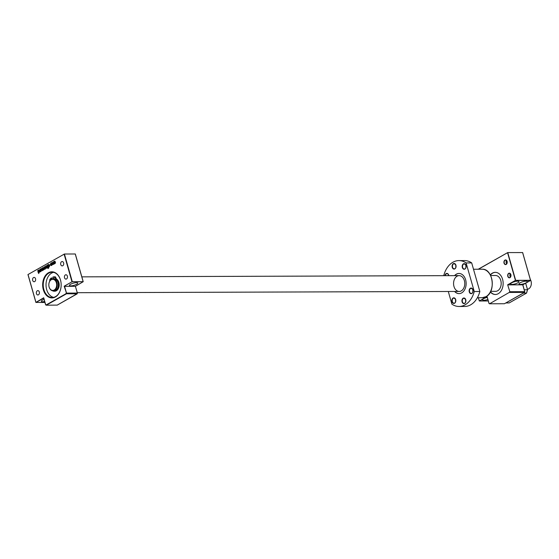 <?xml version="1.0" encoding="UTF-8"?>
<svg xmlns="http://www.w3.org/2000/svg" width="559" height="559" viewBox="0 0 559 559"><rect width="100%" height="100%" fill="white"/><g stroke="black" fill="none" stroke-linecap="round" stroke-linejoin="round"><path stroke-width="0.84" d="M49.856 280.96A7.47 5.29 -90.2 0 0 49.667 280.024L49.681 279.912A8.008 5.674 89.8 0 1 51.211 277.998L51.337 278.068A12.543 8.881 -90.2 0 0 51.645 279.262M53.343 278.934A12.543 8.881 -90.2 0 0 52.846 277.215L52.902 277.047A8.008 5.674 89.8 0 1 54.118 276.852A8.008 5.674 89.8 0 1 54.943 276.936L55.006 277.005A7.47 5.29 -90.2 0 0 55.788 278.766A1.782 1.258 -90.2 0 0 56.18 279.207A6.352 4.5 89.8 0 1 58.52 286.341A6.352 4.5 89.8 0 1 54.167 291.211A6.352 4.5 89.8 0 1 52.462 290.743M53.049 290.799L54.167 290.799A5.932 4.206 -90.2 0 0 58.353 284.852A5.932 4.206 -90.2 0 0 54.125 278.927L53.007 278.934A5.932 4.206 -90.2 0 0 49.129 287.067A5.932 4.206 -90.2 0 0 53.049 290.799A5.932 4.206 -90.2 0 0 57.235 284.852A5.932 4.206 -90.2 0 0 53.007 278.934M54.265 277.648L54.069 278.054L54.265 277.648M50.918 279.731L50.715 279.36L50.673 279.947M54.118 276.852L54.677 276.852A8.008 5.674 -90.2 0 1 55.502 276.936L55.565 277.005A7.47 5.29 -90.2 0 0 56.347 278.759A1.782 1.258 -90.2 0 0 56.739 279.207L56.18 279.207M54.167 291.211L54.726 291.211A6.352 4.5 -90.2 0 0 59.079 286.341A6.352 4.5 -90.2 0 0 56.739 279.207M51.295 277.998L51.889 278.068L51.337 278.068M51.889 278.068A12.543 8.881 -90.2 0 0 52.148 279.06M57.228 305.102L46.222 305.186L45.663 304.669L43.7 297.786L35.888 302.412L44.958 302.468M77.135 293.72L57.116 305.165M45.649 304.683L43.7 297.786M77.331 293.063L66.493 293.098L64.571 286.341L75.402 286.306L77.331 293.063L77.079 293.887L65.955 293.741L46.117 304.948M46.166 305.13L45.663 304.669M77.163 293.838L77.394 293.063L75.402 286.306L83.214 281.701L71.985 281.806L64.187 286.208L66.493 293.098L66.248 293.922L46.285 305.2M75.276 254.066L83.144 281.68L72.307 281.715L64.418 254.024L27.95 274.56L35.895 302.209M64.418 254.024L75.248 253.982M44.678 301.511A4.353 1.132 -15.9 0 1 41.366 301.322A4.353 1.132 -15.9 0 1 44.084 299.414M76.702 284.258A4.353 1.132 -15.9 0 1 72.237 285.747A4.353 1.132 -15.9 0 1 69.442 285.46A4.353 1.132 -15.9 0 1 71.811 283.686A4.353 1.132 -15.9 0 1 76.485 282.651A4.353 1.132 -15.9 0 1 77.813 283.078A4.353 1.132 -15.9 0 1 76.702 284.258M60.491 280.024A13.053 9.244 -90.2 0 0 44.629 276.796A13.053 9.244 -90.2 0 0 50.61 297.793A13.053 9.244 -90.2 0 0 60.491 280.024M53.287 261.766L54.111 264.058L53.692 264.197L53.287 261.766L53.154 264.169L51.973 262.513L52.665 264.526L53.692 264.197M53.769 263.869L52.902 264.617M52.253 262.36L53.112 264.204M50.373 264.519L50.652 264.903L49.639 265.385L50.373 264.519L49.639 265.385M47.99 267.908L48.284 268.355L47.843 268.509L47.99 267.908L47.843 268.509M47.222 265.197L48.039 267.481L47.599 267.642L47.222 265.197L47.599 267.642M44.951 267.125L43.868 268.006L44.783 267.125L45.153 268.467L44.126 268.816L44.979 269.179L45.475 268.257L44.923 266.79L44.301 266.79L43.868 268.006M44.301 266.79L45.09 266.79L44.468 266.783L45.09 266.79L45.642 268.25L45.146 269.179L44.496 269.228M44.378 268.606L45.048 268.865M42.736 267.67L43.539 267.67L42.903 267.67L43.539 267.67L44 268.439L44.021 269.515L42.952 270.06L43.588 270.06L43.84 268.439L43.371 267.67L42.386 268.034L42.33 269.326L42.784 270.06L43.42 270.06L42.784 270.06M39.941 269.312L40.514 271.737L39.941 269.312L39.808 271.709L38.627 270.053L39.312 272.065L40.346 271.737M40.416 271.408L39.556 272.156M38.899 269.899L39.759 271.751M41.555 268.921L41.149 268.956L42.225 270.766L41.806 268.606L40.793 268.97M41.317 268.956L41.184 271.353L40.863 269.501L41.387 268.921M45.929 265.867L46.998 266.21L46.579 266.419L46.467 265.777L45.614 266.154L45.642 267.251L46.816 267.426L46.034 268.25L47.026 267.838L46.921 266.957L45.754 266.755L46.027 266.182L46.579 266.419M46.516 266.14L45.943 266.447L46.215 266.895M46.683 266.839L47.27 267.544L46.306 268.341M46.09 267.747L46.718 267.922M46.781 267.265L45.887 267.356M38.347 270.549L37.928 270.507L38.864 272.226M38.92 272.191L38.76 273.561L39.004 272.492L38.18 270.549M38.557 272.841L38.76 273.561M37.921 270.87L38.257 272.918M49.283 264.728L48.514 264.505L49.283 264.728L49.646 265.965L48.871 266.943M48.703 266.929L48.822 267.957L48.5 266.825L48.919 266.943M51.533 263.408L50.457 264.288L51.365 263.408L51.742 264.742L50.715 265.099L51.568 265.455L52.057 264.533L51.512 263.072L50.89 263.065L50.457 264.288M50.89 263.065L51.68 263.072L51.058 263.065L51.68 263.072L52.225 264.533L51.735 265.455L51.086 265.511M50.967 264.889L51.631 265.141M54.831 261.542L53.748 262.423L54.663 261.549L55.041 262.884L54.013 263.233L54.859 263.596L55.355 262.674L54.803 261.207L54.181 261.207L53.748 262.423M54.181 261.207L54.971 261.207L54.349 261.207L54.971 261.207L55.523 262.674L55.027 263.596L54.377 263.652M54.258 263.03L54.929 263.282M67.38 276.132A2.173 1.544 89.8 0 1 65.955 279.116A2.173 1.544 89.8 0 1 64.411 276.943A2.173 1.544 89.8 0 1 65.941 274.762A2.173 1.544 89.8 0 1 67.38 276.132M63.614 262.912A2.173 1.544 89.8 0 1 62.189 265.895A2.173 1.544 89.8 0 1 60.645 263.722A2.173 1.544 89.8 0 1 62.175 261.542A2.173 1.544 89.8 0 1 63.614 262.912M39.305 291.994A2.173 1.544 89.8 0 1 37.879 294.977A2.173 1.544 89.8 0 1 36.335 292.804A2.173 1.544 89.8 0 1 37.865 290.624A2.173 1.544 89.8 0 1 39.305 291.994M35.538 278.773A2.173 1.544 89.8 0 1 34.113 281.75A2.173 1.544 89.8 0 1 32.569 279.584A2.173 1.544 89.8 0 1 34.099 277.404A2.173 1.544 89.8 0 1 35.538 278.773M60.512 280.171A12.661 8.965 89.8 0 1 52.232 297.528A12.661 8.965 89.8 0 1 43.225 284.901A12.661 8.965 89.8 0 1 52.148 272.212A12.661 8.965 89.8 0 1 60.512 280.171M53.629 297.367A12.661 8.965 89.8 0 1 46.013 284.887A12.661 8.965 89.8 0 1 53.545 272.359M43.232 268.013L43.329 269.738L42.554 268.397L43.232 268.013L42.554 268.397M43.399 268.013L42.994 267.992M42.722 268.397L42.603 269.145M42.77 269.145L43.329 269.738M43.092 269.711L43.497 269.738M41.806 268.606L41.401 268.516M42.498 270.612L41.806 268.844M40.611 268.928L41.017 271.353M37.767 270.507L37.705 270.975M48.78 264.882L48.919 266.58L48.221 265.923L48.165 265.218L48.78 264.882L48.165 265.218M48.947 264.875L48.577 264.833M48.333 265.218L48.221 265.923M48.388 265.923L48.919 266.58M48.71 266.538L49.087 266.58M48.067 264.812L47.655 264.952L48.549 268.11M48.347 264.505L47.906 264.812M49.548 265.301L49.115 264.728M49.646 265.965L49.381 265.301M49.52 266.531L49.478 265.965M48.752 266.943L49.353 266.531M49.108 286.921A5.541 3.92 89.8 0 1 53.301 279.388A5.541 3.92 89.8 0 1 55.837 288.29A5.541 3.92 89.8 0 1 49.108 286.921M490.641 275.524L495.554 275.503A7.91 5.604 89.8 0 1 500.78 280.478A7.91 5.604 89.8 0 1 495.609 291.33L490.69 291.344M530.323 279.465A5.932 4.206 89.8 0 1 531.008 285.628A5.932 4.206 89.8 0 1 527.41 289.234M495.477 294.495A11.075 7.847 89.8 0 1 490.467 291.805M490.411 275.063A11.075 7.847 89.8 0 1 495.407 272.345M522.798 284.817L507.907 284.887L515.447 280.394L530.491 280.485L522.756 284.838L524.705 291.672L509.85 291.721L507.649 284.804L509.85 291.721L509.633 292.441L524.489 292.392L504.421 303.733L489.565 303.782L509.438 292.322L489.565 303.782M526.019 281.177A4.353 1.132 -15.9 0 1 527.347 281.603A4.353 1.132 -15.9 0 1 523.469 283.888A4.353 1.132 -15.9 0 1 518.976 283.986A4.353 1.132 -15.9 0 1 521.344 282.218A4.353 1.132 -15.9 0 1 526.019 281.177M517.641 281.205A4.353 1.132 -15.9 0 1 518.969 281.631A4.353 1.132 -15.9 0 1 515.091 283.916A4.353 1.132 -15.9 0 1 510.598 284.014A4.353 1.132 -15.9 0 1 512.966 282.246A4.353 1.132 -15.9 0 1 517.641 281.205M522.623 252.57L507.712 252.577L478.231 269.235M490.306 274.86A11.075 7.847 89.8 0 1 495.267 272.345A11.075 7.847 89.8 0 1 502.583 279.304A11.075 7.847 89.8 0 1 495.337 294.495A11.075 7.847 89.8 0 1 490.362 292.008M506.566 264.023L506.056 262.29L506.307 260.291M510.332 277.25L509.822 275.51L510.074 273.519M487.881 299.505A4.353 1.132 -15.9 0 1 482.522 299.876A4.353 1.132 -15.9 0 1 487.273 297.367M524.524 292.28L524.705 291.672M478.441 269.235L507.712 252.577M487.057 296.431L489.02 303.362L487.057 296.431L479.37 300.994L478.371 297.716L479.252 300.84M489.453 303.607L488.999 303.439L489.488 303.733M524.237 289.89L522.861 284.797M525.649 283.217L527.556 289.765L524.272 289.772M526.529 293.028L523.273 293.091M509.186 302.922L505.874 302.971L523.252 293.154M525.691 283.196L527.556 289.765L526.55 293.112L509.151 302.95M459.079 306.479A22.947 16.253 -90.2 0 0 474.256 291.518L466.108 262.926A22.947 16.253 -90.2 0 0 458.925 260.592L464.515 260.578A22.947 16.253 89.8 0 1 471.691 262.905L479.839 291.498A22.947 16.253 -90.2 0 1 464.662 306.465L459.079 306.479A22.947 16.253 -90.2 0 1 451.896 304.152L448.29 291.484M443.783 275.678L443.755 275.552A22.947 16.253 -90.2 0 1 458.925 260.592M454.544 275.643A10.09 7.148 89.8 0 1 458.967 273.449A10.09 7.148 89.8 0 1 466.15 283.511A10.09 7.148 89.8 0 1 459.037 293.622A10.09 7.148 89.8 0 1 454.593 291.463M471.691 262.905L466.108 262.926M479.839 291.498L474.256 291.518M454.712 275.636A10.09 7.148 89.8 0 1 459.051 273.449M459.121 293.622A10.09 7.148 89.8 0 1 454.76 291.463M453.971 286.474A7.91 5.604 -90.2 0 0 459.198 291.449A7.91 5.604 -90.2 0 0 464.774 283.518A7.91 5.604 -90.2 0 0 459.142 275.622A7.91 5.604 -90.2 0 0 453.971 286.474M56.347 278.759L55.788 278.766M55.502 276.936L54.943 276.936M55.565 277.005L55.006 277.005M35.972 302.496L43.714 298.122M64.096 254.107L71.985 281.806L64.187 286.208M66.144 293.098L65.955 293.741M35.902 302.188L28.013 274.49M522.602 252.521L530.519 280.29L515.664 280.339L507.754 252.57M507.663 252.619L478.252 269.235M478.315 297.716L479.37 300.994L488.293 300.966L479.412 300.987L487.071 296.661M507.579 252.773L515.447 280.394L507.649 284.804M509.619 291.721L509.438 292.322M510.025 277.509A2.173 1.544 89.8 0 1 509.459 277.662A2.173 1.544 89.8 0 1 508.019 276.293A2.173 1.544 89.8 0 1 509.445 273.309A2.173 1.544 89.8 0 1 510.961 275.077A2.173 1.544 89.8 0 1 510.025 277.509M507.803 276.356A2.334 1.656 -90.2 0 0 509.955 277.655A2.334 1.656 -90.2 0 0 510.87 274.623A2.334 1.656 -90.2 0 0 508.725 273.323A2.334 1.656 -90.2 0 0 507.803 276.356M506.258 264.281A2.173 1.544 89.8 0 1 505.692 264.442A2.173 1.544 89.8 0 1 504.253 263.072A2.173 1.544 89.8 0 1 505.678 260.089A2.173 1.544 89.8 0 1 507.195 261.85A2.173 1.544 89.8 0 1 506.258 264.281M504.036 263.128A2.334 1.656 -90.2 0 0 506.188 264.428A2.334 1.656 -90.2 0 0 507.104 261.395A2.334 1.656 -90.2 0 0 504.959 260.096A2.334 1.656 -90.2 0 0 504.036 263.128M527.514 289.765L526.494 293.14L509.109 302.964M452.238 267.314A2.809 1.991 -90.2 0 0 454.83 268.879A2.809 1.991 -90.2 0 0 455.934 265.232A2.809 1.991 -90.2 0 0 453.342 263.666A2.809 1.991 -90.2 0 0 452.238 267.314M451.993 301.664A2.809 1.991 -90.2 0 0 454.586 303.237A2.809 1.991 -90.2 0 0 455.69 299.582A2.809 1.991 -90.2 0 0 453.097 298.017A2.809 1.991 -90.2 0 0 451.993 301.664M469.274 291.91A2.809 1.991 -90.2 0 0 471.866 293.475A2.809 1.991 -90.2 0 0 472.97 289.821A2.809 1.991 -90.2 0 0 470.378 288.255A2.809 1.991 -90.2 0 0 469.274 291.91M462.076 301.846A2.809 1.991 -90.2 0 0 464.662 303.411A2.809 1.991 -90.2 0 0 465.766 299.757A2.809 1.991 -90.2 0 0 463.18 298.192A2.809 1.991 -90.2 0 0 462.076 301.846M445.271 275.671A2.571 1.824 89.8 0 1 447.046 273.637A2.571 1.824 89.8 0 1 448.835 275.657A2.809 1.991 -90.2 0 0 446.879 273.4A2.809 1.991 -90.2 0 0 444.936 275.671M462.321 267.488A2.809 1.991 -90.2 0 0 464.906 269.054A2.809 1.991 -90.2 0 0 466.01 265.406A2.809 1.991 -90.2 0 0 463.425 263.841A2.809 1.991 -90.2 0 0 462.321 267.488M454.935 268.662A2.571 1.824 89.8 0 1 454.264 268.844A2.571 1.824 89.8 0 1 452.566 267.23A2.571 1.824 89.8 0 1 454.243 263.701A2.571 1.824 89.8 0 1 456.039 265.784A2.571 1.824 89.8 0 1 454.935 268.662M465.011 268.837A2.571 1.824 89.8 0 1 464.34 269.019A2.571 1.824 89.8 0 1 462.642 267.405A2.571 1.824 89.8 0 1 464.326 263.876A2.571 1.824 89.8 0 1 466.122 265.958A2.571 1.824 89.8 0 1 465.011 268.837M471.971 293.251A2.571 1.824 89.8 0 1 471.3 293.433A2.571 1.824 89.8 0 1 469.595 291.819A2.571 1.824 89.8 0 1 471.279 288.29A2.571 1.824 89.8 0 1 473.075 290.373A2.571 1.824 89.8 0 1 471.971 293.251M464.767 303.188A2.571 1.824 89.8 0 1 464.096 303.369A2.571 1.824 89.8 0 1 462.398 301.755A2.571 1.824 89.8 0 1 464.082 298.226A2.571 1.824 89.8 0 1 465.878 300.309A2.571 1.824 89.8 0 1 464.767 303.188M454.691 303.013A2.571 1.824 89.8 0 1 454.02 303.195A2.571 1.824 89.8 0 1 452.322 301.581A2.571 1.824 89.8 0 1 453.999 298.052A2.571 1.824 89.8 0 1 455.795 300.134A2.571 1.824 89.8 0 1 454.691 303.013M485.946 296.682A14.241 10.09 89.8 0 1 482.221 297.702L486.037 296.661C496.259 291.784 493.031 268.39 482.131 269.221A14.241 10.09 89.8 0 1 492.081 280.751A14.241 10.09 89.8 0 1 485.946 296.682M51.812 277.984L51.253 277.984M77.128 293.873L57.172 305.151M45.621 304.802L43.686 298.01M46.222 305.186L45.649 304.837M75.451 286.299L83.214 281.701L75.325 254.01M27.95 274.56L35.888 302.412M459.142 275.622L81.831 276.859M459.198 291.449L77.289 292.699M522.651 252.535L530.561 280.304L522.791 284.838L524.747 291.672L524.538 292.364M487.05 296.584L488.999 303.439M504.456 303.719L524.524 292.385M489.523 303.768L489.02 303.46M509.445 273.309C511.157 274.399 511.338 275.804 509.99 277.516L509.459 277.662M505.678 260.089C507.39 261.179 507.572 262.576 506.223 264.295L505.692 264.442M464.326 263.876L465.78 265.008C466.052 267.461 465.78 268.739 464.962 268.851L464.34 269.019M454.243 263.701L455.704 264.833C455.976 267.286 455.704 268.565 454.879 268.676L454.264 268.844M447.046 273.637L448.018 274.071L448.765 275.657M453.999 298.052L455.459 299.184C455.732 301.636 455.459 302.915 454.635 303.027L454.02 303.195M464.082 298.226L465.535 299.365C465.808 301.811 465.535 303.097 464.718 303.202L464.096 303.369M471.279 288.29L472.732 289.422C473.012 291.875 472.732 293.154 471.915 293.265L471.3 293.433M477.379 297.716L482.221 297.702M473.501 269.249L482.131 269.221"/></g></svg>
